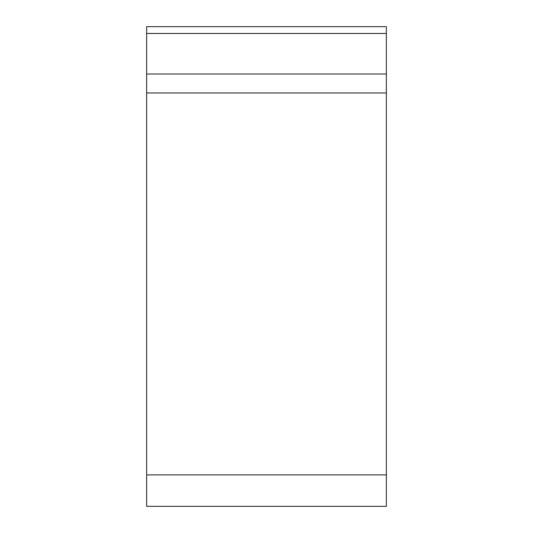 <?xml version="1.0" encoding="UTF-8"?>
<svg xmlns="http://www.w3.org/2000/svg" width="533" height="533" viewBox="0 0 533 533"><rect width="100%" height="100%" fill="white"/><g stroke="black" fill="none" stroke-linecap="round" stroke-linejoin="round"><path stroke-width="0.8" d="M386.358 26.65L386.358 506.343L146.642 506.343L146.642 26.65L386.358 26.65L386.358 506.343L386.358 26.65M386.358 474.89L146.642 474.89M386.358 92.962L146.642 92.962M146.642 74.02L386.358 74.02M386.358 33.479L146.642 33.479"/></g></svg>
